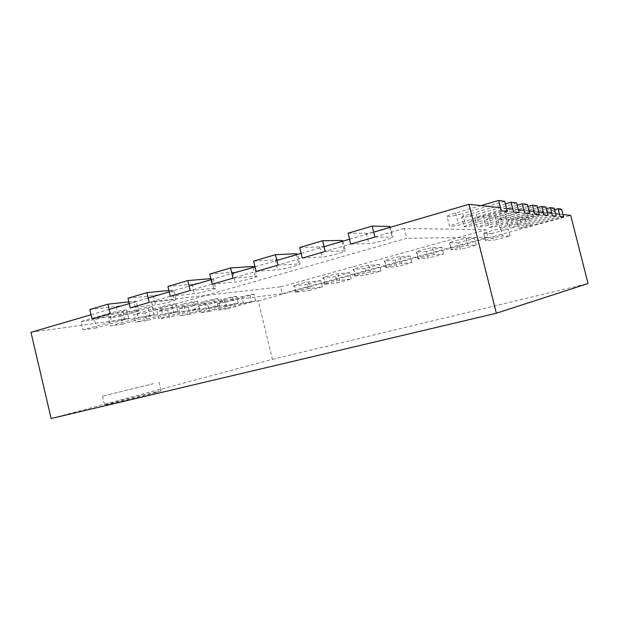 <?xml version="1.0" encoding="UTF-8"?>
<svg xmlns="http://www.w3.org/2000/svg" width="619" height="619" viewBox="0 0 619 619"><rect width="100%" height="100%" fill="white"/><g stroke="black" fill="none" stroke-linecap="round" stroke-linejoin="round"><path stroke-width="0.46" stroke-dasharray="3.1 2.32" d="M30.95 332.318L258.231 300.842L272.43 359.322L51.145 418.521M258.231 300.842L570.703 215.404M272.43 359.322L588.05 283.525M155.617 392.578C141.31 396.485 103.149 405.816 104.565 405.05C103.698 404.687 162.178 390.102 161.11 390.937L155.617 392.578M91.024 314.762L109.161 309.461M129.247 303.589L148.212 298.048M169.235 291.905L189.089 286.102M211.118 279.664L231.932 273.583M255.02 266.835L276.863 260.452M301.113 253.364L324.054 246.664M349.549 239.213L373.683 232.164M562.988 214.561L559.499 214.182M555.553 213.748L551.761 213.331M547.475 212.866L543.335 212.418M538.654 211.899L534.127 211.412M528.99 210.847L524.014 210.305M518.358 209.686L512.865 209.09M506.605 208.402L500.508 207.736M153.497 383.656L102.46 396.168L153.497 383.656M153.512 310.305L151.454 301.685L280.616 286.852L282.256 293.576L153.512 310.305L406.807 238.276L404.362 228.434L486.17 229.788L488.043 237.232L406.807 238.276M280.616 286.852L486.17 229.788M282.256 293.576L488.043 237.232M151.454 301.685L404.362 228.434M128.682 318.429L126.694 310.065L94.475 319.783L96.409 327.946L128.682 318.429C128.945 317.787 118.005 319.907 111.714 321.725L82.977 329.904L81.012 321.571L109.702 313.253L111.714 321.725M126.694 310.065C126.941 309.353 115.985 311.396 109.702 313.253M96.409 327.946L82.977 329.904M94.475 319.783L81.012 321.571M507.363 211.427L465.186 223.382C456.304 225.788 451.096 226.786 449.564 226.384L447.065 216.379C448.613 216.874 453.828 215.915 462.71 213.485L465.186 223.382M504.818 201.33L462.71 213.485M480.986 205.609L455.623 212.959C450.114 214.6 447.258 215.737 447.065 216.379M501.289 210.839L458.168 223.119C452.644 224.72 449.781 225.811 449.564 226.384M154.247 314.885L152.328 306.869L120.837 316.286L122.694 324.116L154.247 314.885C154.487 314.297 144.359 316.286 138.316 318.019L110.352 325.919L108.457 317.926L136.381 309.902L138.316 318.019M152.328 306.869C152.553 306.219 142.416 308.138 136.381 309.902M122.694 324.116L110.352 325.919M120.837 316.286L108.457 317.926M519.086 212.557L478.758 223.908C470.363 226.167 465.457 227.127 464.057 226.778L461.666 217.269C463.097 217.702 468.003 216.774 476.39 214.491L478.758 223.908M516.656 202.962L476.39 214.491M505.452 203.829L469.999 214.019C464.652 215.598 461.875 216.681 461.666 217.269M513.608 212.031L472.413 223.66C467.059 225.208 464.273 226.244 464.057 226.778M177.761 311.628L175.92 303.929L145.125 313.059L146.92 320.588L177.761 311.628C175.773 311.527 170.774 312.518 162.758 314.607L135.53 322.244L133.704 314.576L160.901 306.823L162.758 314.607M175.92 303.929C173.916 303.759 168.91 304.718 160.901 306.823M146.92 320.588L135.53 322.244M145.125 313.059L133.704 314.576M529.678 213.578L491.053 224.38C483.099 226.515 478.464 227.428 477.164 227.134L474.889 218.074C476.212 218.453 480.847 217.563 488.801 215.404L491.053 224.38M527.365 204.448L488.801 215.404M517.229 205.214L482.99 214.979C477.806 216.495 475.106 217.524 474.889 218.074M524.726 213.106L485.304 224.155L477.164 227.134M199.473 308.618L197.693 301.221L167.587 310.08L169.32 317.315L199.473 308.618C197.647 308.533 192.919 309.485 185.298 311.465L158.781 318.855L157.017 311.481L183.503 303.983L185.298 311.465M197.693 301.221C195.852 301.066 191.116 301.987 183.503 303.983M169.32 317.315L158.781 318.855M167.587 310.08L157.017 311.481M539.311 214.514L502.249 224.813C494.689 226.833 490.302 227.715 489.087 227.452L486.913 218.801C488.143 219.134 492.531 218.283 500.09 216.24L502.249 224.813M537.099 205.794L500.09 216.24M527.883 206.483L494.798 215.853C489.761 217.308 487.138 218.29 486.913 218.801M534.801 214.073L497.003 224.612L489.087 227.452M219.575 305.84L217.857 298.714L188.416 307.318L190.095 314.29L219.575 305.84C217.888 305.763 213.408 306.668 206.142 308.556L180.315 315.713L178.612 308.618L204.409 301.36L206.142 308.556M217.857 298.714C216.155 298.575 211.667 299.457 204.409 301.36M190.095 314.29L180.315 315.713M188.416 307.318L178.612 308.618M548.101 215.358L512.486 225.2C505.282 227.127 501.111 227.97 499.982 227.738L497.893 219.466C499.038 219.76 503.216 218.94 510.412 216.998L512.486 225.2M545.989 207.025L510.412 216.998M537.571 207.644L505.576 216.642L497.893 219.466M543.985 214.963L507.688 225.022L499.982 227.738M238.245 303.256L236.582 296.385L207.783 304.741L209.408 311.473L238.245 303.256L225.486 305.863L200.308 312.804L198.66 305.956L223.807 298.923L225.486 305.863M236.582 296.385C234.996 296.261 230.74 297.112 223.807 298.923M209.408 311.473L200.308 312.804M207.783 304.741L198.66 305.956M556.164 216.139L521.879 225.564C515 227.39 511.031 228.21 509.963 228.009L507.967 220.078C509.042 220.333 513.019 219.544 519.89 217.695L521.879 225.564M554.129 208.146L519.89 217.695M546.415 208.711L515.441 217.37L507.967 220.078M552.38 215.776L517.469 225.393L509.963 228.009M255.624 300.849L254.014 294.218L225.842 302.351L227.413 308.85L255.624 300.849L243.476 303.356L218.925 310.088L217.331 303.48L241.851 296.656L243.476 303.356M254.014 294.218C252.544 294.11 248.49 294.923 241.851 296.656M227.413 308.85L218.925 310.088M225.842 302.351L217.331 303.48M563.576 216.851L530.529 225.896L519.155 228.249L517.236 220.635C518.242 220.867 522.041 220.101 528.618 218.345L530.529 225.896M561.619 209.183L528.618 218.345M554.523 209.694L524.517 218.035L517.236 220.635M560.094 216.518L526.467 225.742L519.155 228.249M110.174 313.725L138.362 310.444L136.203 301.368L133.836 301.314L136.018 310.459M128.837 301.863L133.836 301.314M89.794 309.539L116.194 306.475C122.33 305.832 136.853 302.126 136.203 301.368M92.022 318.978L118.345 315.528C124.458 314.785 138.989 311.094 138.362 310.444M322.313 286.907L320.766 280.585L307.194 284.314L308.734 290.597L322.313 286.907L310.096 288.454C306.885 288.802 294.799 291.913 295.325 292.245L308.734 290.597M320.766 280.585L308.502 281.947C305.275 282.241 293.205 285.367 293.739 285.761L294.629 285.777L296.207 292.238M307.194 284.314L294.629 285.777M149.256 302.405L176.129 299.573L173.9 290.303L171.788 290.203L174.032 299.542M168.894 290.489L171.788 290.203M127.978 298.257L153.365 295.596C159.362 295.039 174.589 291.116 173.9 290.303M130.276 307.898L155.578 304.842C161.544 304.184 176.786 300.277 176.129 299.573M351.244 279.053L349.665 272.631L335.684 276.476L337.254 282.852L351.244 279.053L339.699 280.384C336.635 280.678 324.054 283.928 324.596 284.283L337.254 282.852M349.665 272.631L338.075 273.776C334.995 274.016 322.422 277.281 322.986 277.699L323.768 277.73L325.377 284.291M335.684 276.476L323.768 277.73M190.165 290.559L215.582 288.214L213.3 278.736L211.443 278.596L213.741 288.137M210.87 278.643L211.443 278.596M167.927 286.45L192.192 284.229C198.003 283.781 214.019 279.618 213.3 278.736M170.295 296.315L194.459 293.677C200.247 293.12 216.279 288.98 215.582 288.214M381.064 270.952L379.455 264.437L365.04 268.406L366.641 274.867L381.064 270.952L370.232 272.066C367.33 272.298 354.215 275.703 354.78 276.066L366.641 274.867M379.455 264.437L368.576 265.358C365.659 265.528 352.551 268.948 353.132 269.389L353.813 269.435L355.453 276.089M365.04 268.406L353.813 269.435M233.03 278.148L256.862 276.329L254.587 266.967M209.771 274.085L232.767 272.352C238.361 272.027 255.268 267.586 254.51 266.634M212.201 284.175L235.104 282.001C240.667 281.56 257.589 277.157 256.862 276.329M411.805 262.603L410.157 255.995L395.301 260.081L396.934 266.642L411.805 262.603L401.739 263.477C399.031 263.64 385.328 267.207 385.916 267.601L396.934 266.642M410.157 255.995L400.044 256.668C397.321 256.761 383.633 260.359 384.237 260.816L384.817 260.87L386.488 267.632M395.301 260.081L384.817 260.87M278.001 265.125L300.083 263.88L297.754 254.347M253.635 261.125L275.223 259.918C280.546 259.74 298.459 254.982 297.662 253.952M256.142 271.455L277.629 269.791C282.929 269.489 300.849 264.77 300.083 263.88M443.514 253.991L441.834 247.283L426.506 251.492L428.17 258.162L443.514 253.991L434.267 254.618C431.776 254.695 417.438 258.448 418.042 258.858L428.17 258.162M441.834 247.283L432.542 247.693C430.027 247.708 415.705 251.492 416.332 251.972L416.811 252.034L418.521 258.904M426.506 251.492L416.811 252.034M325.23 251.446L345.394 250.819L343.011 241.124M299.681 247.515L319.69 246.904C324.696 246.888 343.738 241.774 342.895 240.659M302.265 258.1L322.166 257.001C327.142 256.854 346.207 251.786 345.394 250.819M476.235 245.109L474.525 238.284L458.702 242.64L460.397 249.411L476.235 245.109L467.871 245.457C465.62 245.449 450.586 249.411 451.22 249.836L460.397 249.411M474.525 238.284L466.107 238.423C463.84 238.346 448.821 242.339 449.471 242.841L451.607 249.89M458.702 242.64L449.858 242.911M374.897 237.069L392.957 237.108L390.512 227.243M348.071 233.216L366.316 233.247C370.928 233.425 391.262 227.9 390.38 226.701M350.741 244.064L368.878 243.592C373.45 243.623 393.808 238.153 392.957 237.108M510.025 235.932L508.276 228.999L491.943 233.495L493.668 240.373L510.025 235.932L502.605 235.994C500.616 235.893 484.832 240.064 485.489 240.52L493.668 240.373M508.276 228.999L500.802 228.844C498.798 228.666 483.029 232.883 483.702 233.409L485.791 240.574M491.943 233.495L484.004 233.479M122.794 311.605L124.767 319.907M455.623 212.959L458.168 223.119M148.405 308.394L150.301 316.348M469.999 214.019L472.413 223.66M171.974 305.43L173.8 313.067M482.99 214.979L485.304 224.155M193.739 302.699L195.503 310.042M494.798 215.853L497.003 224.612M213.903 300.169L215.605 307.241M505.576 216.642L507.688 225.022M232.628 297.816L234.284 304.633M515.441 217.37L517.469 225.393M250.076 295.627L251.67 302.211M524.517 218.035L526.467 225.742M116.194 306.475L118.345 315.528M308.502 281.947L310.096 288.454M153.365 295.596L155.578 304.842M338.075 273.776L339.699 280.384M192.192 284.229L194.459 293.677M368.576 265.358L370.232 272.066M253.132 267.393L255.276 276.213M232.767 272.352L235.104 282.001M400.044 256.668L401.739 263.477M296.54 254.703L298.745 263.733M275.223 259.918L277.629 269.791M432.542 247.693L434.267 254.618M342.036 241.41L344.311 250.649M319.69 246.904L322.166 257.001M466.107 238.423L467.871 245.457M389.761 227.459L392.106 236.922M366.316 233.247L368.878 243.592M500.802 228.844L502.605 235.994M102.46 396.168L104.565 405.05M159.021 382.194L161.11 390.937M295.325 292.245L293.739 285.761M324.596 284.283L322.986 277.699M354.78 276.066L353.132 269.389M385.916 267.601L384.237 260.816M418.042 258.858L416.332 251.972M451.22 249.836L449.471 242.841M485.489 240.52L483.702 233.409"/><path stroke-width="0.93" d="M91.024 314.762L30.95 332.318L51.145 418.521L496.368 313.229L588.05 283.525L570.703 215.404L562.988 214.561M109.161 309.461L129.247 303.589M148.212 298.048L169.235 291.905M189.089 286.102L211.118 279.664M231.932 273.583L255.02 266.835M276.863 260.452L301.113 253.364M324.054 246.664L349.549 239.213M373.683 232.164L469.016 204.301L496.368 313.229M559.499 214.182L555.553 213.748M551.761 213.331L547.475 212.866M543.335 212.418L538.654 211.899M534.127 211.412L528.99 210.847M524.014 210.305L518.358 209.686M512.865 209.09L506.605 208.402M500.508 207.736L469.016 204.301M498.674 200.479L504.818 201.33L507.363 211.427L501.289 210.839L498.674 200.479L480.986 205.609M511.124 202.204L516.656 202.962L519.086 212.557L513.608 212.031L511.124 202.204L505.452 203.829M522.359 203.752L527.365 204.448L529.678 213.578L524.726 213.106L522.359 203.752L517.229 205.214M532.541 205.16L537.099 205.794L539.311 214.514L534.801 214.073L532.541 205.16L527.883 206.483M541.818 206.444L545.989 207.025L548.101 215.358L543.985 214.963L541.818 206.444L537.571 207.644M550.306 207.62L554.129 208.146L556.164 216.139L552.38 215.776L550.306 207.62L546.415 208.711M558.106 208.696L561.619 209.183L563.576 216.851L560.094 216.518L558.106 208.696L554.523 209.694M107.907 304.184L89.794 309.539L92.022 318.978L110.174 313.725L107.907 304.184L128.837 301.863M146.927 292.655L127.978 298.257L130.276 307.898L149.256 302.405L146.927 292.655L168.894 290.489M187.766 280.585L167.927 286.45L170.295 296.315L190.165 290.559L187.766 280.585L210.87 278.643M230.562 267.942L209.771 274.085L212.201 284.175L233.03 278.148L230.562 267.942L252.9 266.456L253.132 267.393M254.587 266.967L252.9 266.456M275.455 254.672L253.635 261.125L256.142 271.455L278.001 265.125L275.455 254.672L296.308 253.744L296.54 254.703M297.754 254.347L296.308 253.744M322.6 240.737L299.681 247.515L302.265 258.1L325.23 251.446L322.6 240.737L341.796 240.427L342.036 241.41M343.011 241.124L341.796 240.427M372.181 226.09L348.071 233.216L350.741 244.064L374.897 237.069L372.181 226.09L389.513 226.461L389.761 227.459M390.512 227.243L389.513 226.461"/></g></svg>
